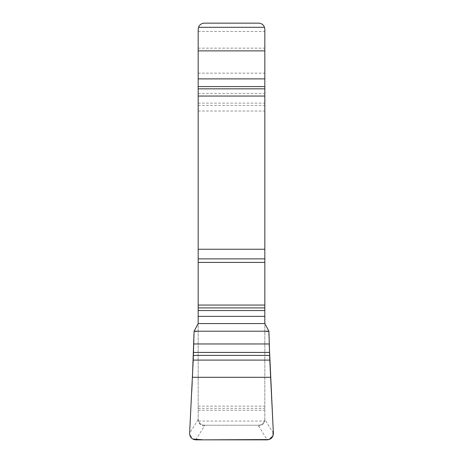 <?xml version="1.0" encoding="UTF-8"?>
<svg xmlns="http://www.w3.org/2000/svg" width="463" height="463" viewBox="0 0 463 463"><rect width="100%" height="100%" fill="white"/><g stroke="black" fill="none" stroke-linecap="round" stroke-linejoin="round"><path stroke-width="0.35" stroke-dasharray="2.31 1.74" d="M268.916 331.207L264.83 332.417L264.83 419.791L264.477 421.052A6.251 6.251 0 0 1 258.58 425.219L258.58 426.018L267.192 439.85M195.808 439.85L204.42 426.018L204.42 425.219A6.251 6.251 0 0 1 198.523 421.052L198.17 418.969L198.17 29.4A6.251 6.251 0 0 1 204.42 23.15L258.58 23.15A6.251 6.251 0 0 1 264.83 29.4L264.83 418.969C264.454 422.76 262.371 424.837 258.58 425.219L204.42 425.219L258.58 425.219M264.83 332.417L264.83 323.573M204.42 425.219C200.629 424.837 198.546 422.76 198.17 418.969L198.17 323.573M194.084 331.207L198.17 332.417M204.42 426.018C200.629 425.63 198.546 423.552 198.17 419.791M264.83 419.791C264.454 423.552 262.371 425.63 258.58 426.018M192.417 377.629L192.191 382.316M191.775 391.085L189.627 434.022L192.735 439.034M269.194 343.783L269.003 335.924M273.378 433.252L264.83 419.53M198.17 419.53L189.622 433.252M198.17 48.146L264.83 48.146M198.17 31.484L264.83 31.484M198.17 73.148L264.83 73.148M198.17 93.393L264.83 93.393M198.17 103.127L264.83 103.127M198.17 105.425L264.83 105.425M198.17 111.027L264.83 111.027M198.17 406.138L264.83 406.138M198.17 408.325L264.83 408.325M198.17 410.224L264.83 410.224M198.523 421.052L264.477 421.052"/><path stroke-width="0.69" d="M264.477 27.317L264.83 29.4L264.83 323.573L198.17 323.573L198.17 29.4L198.523 27.317A6.251 6.251 0 0 1 204.42 23.15L258.58 23.15A6.251 6.251 0 0 1 264.477 27.317L198.523 27.317M198.17 323.573L194.084 331.207L193.216 360.104L189.622 433.252C189.801 437.217 191.861 439.416 195.808 439.85L267.192 439.85C271.133 439.422 273.193 437.222 273.378 433.252L269.784 360.104L268.916 331.207L264.83 323.573M268.916 331.207L194.084 331.207L192.417 377.629M192.191 382.316L191.775 391.085M192.735 439.034L203.529 439.85L269.096 439.549L272.95 435.926L273.228 430.526L269.194 343.783M269.003 335.924L268.916 331.207L194.084 331.207M264.83 50.884L198.17 50.884M264.83 78.895L198.17 78.895M264.83 86.575L198.17 86.575M264.83 88.832L198.17 88.832M264.83 96.044L198.17 96.044M264.83 249.239L198.17 249.239M264.83 258.875L198.17 258.875M264.83 262.411L198.17 262.411M264.83 305.065L198.17 305.065M264.83 307.912L198.17 307.912M264.83 310.54L198.17 310.54M264.83 316.379L198.17 316.379M269.2 343.968L193.8 343.968M269.483 352.43L193.517 352.43M269.599 355.399L193.401 355.399M269.784 360.104L193.216 360.104M270.566 377.304L192.434 377.304"/></g></svg>
